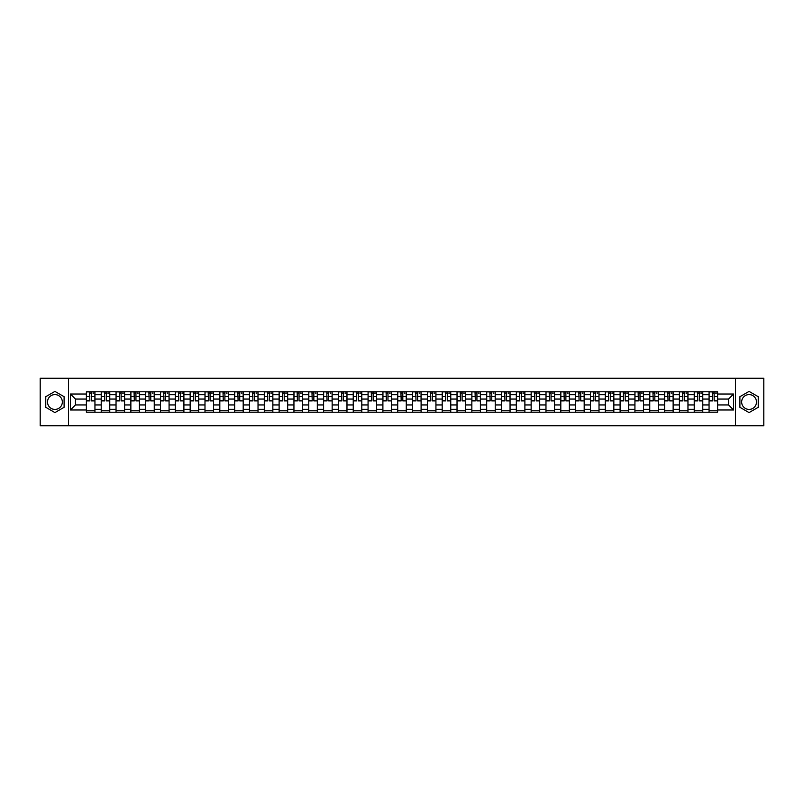 <?xml version="1.0" encoding="UTF-8"?>
<svg xmlns="http://www.w3.org/2000/svg" width="804" height="804" viewBox="0 0 804 804"><rect width="100%" height="100%" fill="white"/><g stroke="black" fill="none" stroke-linecap="round" stroke-linejoin="round"><path stroke-width="1.21" d="M54.933 409.417A7.417 7.417 0 0 1 47.516 402A7.417 7.417 0 0 1 54.933 394.583A7.417 7.417 0 0 1 62.34 402A7.417 7.417 0 0 1 54.933 409.417M749.067 409.417A7.417 7.417 0 0 1 741.66 402A7.417 7.417 0 0 1 749.067 394.583A7.417 7.417 0 0 1 756.484 402A7.417 7.417 0 0 1 749.067 409.417M735.479 425.758L763.8 425.758L763.8 378.242L40.2 378.242L40.2 425.758L735.479 425.758L735.479 378.242M101.214 412.221L101.214 394.684L94.942 394.684L94.942 412.221M94.942 394.684L94.942 391.779M101.214 394.684L101.214 391.779M109.766 391.779L109.766 412.221M116.037 412.221L116.037 391.779M124.59 391.779L124.59 412.221M130.861 412.221L130.861 391.779M139.414 391.779L139.414 412.221M145.685 412.221L145.685 391.779M154.247 391.779L154.247 412.221M160.519 412.221L160.519 391.779M169.071 391.779L169.071 412.221M175.342 412.221L175.342 391.779M183.895 391.779L183.895 412.221M190.166 412.221L190.166 391.779M198.719 391.779L198.719 412.221M204.99 412.221L204.99 391.779M213.542 391.779L213.542 412.221M219.814 412.221L219.814 391.779M228.366 391.779L228.366 412.221M234.647 412.221L234.647 391.779M243.2 391.779L243.2 412.221M249.471 412.221L249.471 391.779M258.024 391.779L258.024 412.221M264.295 412.221L264.295 391.779M272.847 391.779L272.847 412.221M279.119 412.221L279.119 391.779M287.671 391.779L287.671 412.221M293.942 412.221L293.942 391.779M302.495 391.779L302.495 412.221M308.766 412.221L308.766 391.779M317.319 391.779L317.319 412.221M323.6 412.221L323.6 391.779M332.152 391.779L332.152 412.221M338.424 412.221L338.424 391.779M346.976 391.779L346.976 412.221M353.247 412.221L353.247 391.779M361.8 391.779L361.8 412.221M368.071 412.221L368.071 391.779M376.624 391.779L376.624 412.221M382.895 412.221L382.895 391.779M391.447 391.779L391.447 412.221M397.719 412.221L397.719 391.779M406.281 391.779L406.281 412.221M412.552 412.221L412.552 391.779M421.105 391.779L421.105 412.221M427.376 412.221L427.376 391.779M435.929 391.779L435.929 412.221M442.2 412.221L442.2 391.779M450.753 391.779L450.753 412.221M457.024 412.221L457.024 391.779M465.576 391.779L465.576 412.221M471.847 412.221L471.847 391.779M480.4 391.779L480.4 412.221M486.681 412.221L486.681 391.779M495.234 391.779L495.234 412.221M501.505 412.221L501.505 391.779M510.058 391.779L510.058 412.221M516.329 412.221L516.329 391.779M524.881 391.779L524.881 412.221M531.153 412.221L531.153 391.779M539.705 391.779L539.705 412.221M545.976 412.221L545.976 391.779M554.529 391.779L554.529 412.221M560.8 412.221L560.8 391.779M569.353 391.779L569.353 412.221M575.634 412.221L575.634 391.779M584.186 391.779L584.186 412.221M590.458 412.221L590.458 391.779M599.01 391.779L599.01 412.221M605.281 412.221L605.281 391.779M613.834 391.779L613.834 412.221M620.105 412.221L620.105 391.779M628.658 391.779L628.658 412.221M634.929 412.221L634.929 391.779M643.481 391.779L643.481 412.221M649.753 412.221L649.753 391.779M658.315 391.779L658.315 412.221M664.586 412.221L664.586 391.779M673.139 391.779L673.139 412.221M679.41 412.221L679.41 391.779M687.963 391.779L687.963 412.221M694.234 412.221L694.234 391.779M702.786 391.779L702.786 412.221M709.058 412.221L709.058 391.779M709.058 404.945L702.786 404.945M694.234 404.945L687.963 404.945M679.41 404.945L673.139 404.945M664.586 404.945L658.315 404.945M649.753 404.945L643.481 404.945M634.929 404.945L628.658 404.945M620.105 404.945L613.834 404.945M605.281 404.945L599.01 404.945M590.458 404.945L584.186 404.945M575.634 404.945L569.353 404.945M560.8 404.945L554.529 404.945M545.976 404.945L539.705 404.945M531.153 404.945L524.881 404.945M516.329 404.945L510.058 404.945M501.505 404.945L495.234 404.945M486.681 404.945L480.4 404.945M471.847 404.945L465.576 404.945M457.024 404.945L450.753 404.945M442.2 404.945L435.929 404.945M427.376 404.945L421.105 404.945M412.552 404.945L406.281 404.945M397.719 404.945L391.447 404.945M382.895 404.945L376.624 404.945M368.071 404.945L361.8 404.945M353.247 404.945L346.976 404.945M338.424 404.945L332.152 404.945M323.6 404.945L317.319 404.945M308.766 404.945L302.495 404.945M293.942 404.945L287.671 404.945M279.119 404.945L272.847 404.945M264.295 404.945L258.024 404.945M249.471 404.945L243.2 404.945M234.647 404.945L228.366 404.945M219.814 404.945L213.542 404.945M204.99 404.945L198.719 404.945M190.166 404.945L183.895 404.945M175.342 404.945L169.071 404.945M160.519 404.945L154.247 404.945M145.685 404.945L139.414 404.945M130.861 404.945L124.59 404.945M116.037 404.945L109.766 404.945M101.214 404.945L94.942 404.945M709.058 399.055L702.786 399.055M694.234 399.055L687.963 399.055M679.41 399.055L673.139 399.055M664.586 399.055L658.315 399.055M649.753 399.055L643.481 399.055M634.929 399.055L628.658 399.055M620.105 399.055L613.834 399.055M605.281 399.055L599.01 399.055M590.458 399.055L584.186 399.055M575.634 399.055L569.353 399.055M560.8 399.055L554.529 399.055M545.976 399.055L539.705 399.055M531.153 399.055L524.881 399.055M516.329 399.055L510.058 399.055M501.505 399.055L495.234 399.055M486.681 399.055L480.4 399.055M471.847 399.055L465.576 399.055M457.024 399.055L450.753 399.055M442.2 399.055L435.929 399.055M427.376 399.055L421.105 399.055M412.552 399.055L406.281 399.055M397.719 399.055L391.447 399.055M382.895 399.055L376.624 399.055M368.071 399.055L361.8 399.055M353.247 399.055L346.976 399.055M338.424 399.055L332.152 399.055M323.6 399.055L317.319 399.055M308.766 399.055L302.495 399.055M293.942 399.055L287.671 399.055M279.119 399.055L272.847 399.055M264.295 399.055L258.024 399.055M249.471 399.055L243.2 399.055M234.647 399.055L228.366 399.055M219.814 399.055L213.542 399.055M204.99 399.055L198.719 399.055M190.166 399.055L183.895 399.055M175.342 399.055L169.071 399.055M160.519 399.055L154.247 399.055M145.685 399.055L139.414 399.055M130.861 399.055L124.59 399.055M116.037 399.055L109.766 399.055M101.214 399.055L94.942 399.055M75.455 404.945L86.39 404.945L86.39 399.055L75.455 399.055L75.455 404.945L70.42 409.98L70.42 394.02L86.39 394.02L86.39 399.055M717.61 399.055L717.61 404.945L728.545 404.945L728.545 399.055L717.61 399.055L717.61 391.779L86.39 391.779L86.39 394.02M717.61 394.02L733.58 394.02L733.58 409.98L717.61 409.98L717.61 404.945M86.39 404.945L86.39 412.221L717.61 412.221L717.61 409.98M86.39 409.98L70.42 409.98M68.521 425.758L68.521 378.242M64.099 396.704L54.933 391.407L45.758 396.704L45.758 407.296L54.933 412.593L64.099 407.296L64.099 396.704M758.242 396.704L749.067 391.407L739.901 396.704L739.901 407.296L749.067 412.593L758.242 407.296L758.242 396.704M94.942 410.794L86.39 410.794M89.857 393.206L91.475 393.206M109.766 410.794L101.214 410.794M104.681 393.206L106.299 393.206M124.59 410.794L116.037 410.794M119.505 393.206L121.123 393.206M139.414 410.794L130.861 410.794M134.328 393.206L135.946 393.206M154.247 410.794L145.685 410.794M149.162 393.206L150.77 393.206M169.071 410.794L160.519 410.794M163.986 393.206L165.604 393.206M183.895 410.794L175.342 410.794M178.81 393.206L180.428 393.206M198.719 410.794L190.166 410.794M193.633 393.206L195.251 393.206M213.542 410.794L204.99 410.794M208.457 393.206L210.075 393.206M228.366 410.794L219.814 410.794M223.281 393.206L224.899 393.206M243.2 410.794L234.647 410.794M238.115 393.206L239.723 393.206M258.024 410.794L249.471 410.794M252.938 393.206L254.556 393.206M272.847 410.794L264.295 410.794M267.762 393.206L269.38 393.206M287.671 410.794L279.119 410.794M282.586 393.206L284.204 393.206M302.495 410.794L293.942 410.794M297.41 393.206L299.028 393.206M317.319 410.794L308.766 410.794M312.243 393.206L313.851 393.206M332.152 410.794L323.6 410.794M327.067 393.206L328.675 393.206M346.976 410.794L338.424 410.794M341.891 393.206L343.509 393.206M361.8 410.794L353.247 410.794M356.715 393.206L358.333 393.206M376.624 410.794L368.071 410.794M371.538 393.206L373.156 393.206M391.447 410.794L382.895 410.794M386.362 393.206L387.98 393.206M406.281 410.794L397.719 410.794M401.196 393.206L402.804 393.206M421.105 410.794L412.552 410.794M416.02 393.206L417.638 393.206M435.929 410.794L427.376 410.794M430.843 393.206L432.462 393.206M450.753 410.794L442.2 410.794M445.667 393.206L447.285 393.206M465.576 410.794L457.024 410.794M460.491 393.206L462.109 393.206M480.4 410.794L471.847 410.794M475.325 393.206L476.933 393.206M495.234 410.794L486.681 410.794M490.149 393.206L491.757 393.206M510.058 410.794L501.505 410.794M504.972 393.206L506.59 393.206M524.881 410.794L516.329 410.794M519.796 393.206L521.414 393.206M539.705 410.794L531.153 410.794M534.62 393.206L536.238 393.206M554.529 410.794L545.976 410.794M549.444 393.206L551.062 393.206M569.353 410.794L560.8 410.794M564.277 393.206L565.885 393.206M584.186 410.794L575.634 410.794M579.101 393.206L580.719 393.206M599.01 410.794L590.458 410.794M593.925 393.206L595.543 393.206M613.834 410.794L605.281 410.794M608.749 393.206L610.367 393.206M628.658 410.794L620.105 410.794M623.572 393.206L625.19 393.206M643.481 410.794L634.929 410.794M638.396 393.206L640.014 393.206M658.315 410.794L649.753 410.794M653.23 393.206L654.838 393.206M673.139 410.794L664.586 410.794M668.054 393.206L669.672 393.206M687.963 410.794L679.41 410.794M682.877 393.206L684.495 393.206M702.786 410.794L694.234 410.794M697.701 393.206L699.319 393.206M717.61 410.794L709.058 410.794M712.525 393.206L714.143 393.206M70.42 394.02L75.455 399.055M728.545 404.945L733.58 409.98M728.545 399.055L733.58 394.02M91.475 400.583L94.892 400.905L91.475 400.905L91.475 391.88L94.892 391.88L92.993 391.88M94.892 400.583L94.892 391.88M89.857 393.116L91.475 393.116M92.993 393.116L93.656 393.116M88.34 391.88L86.43 391.88L86.43 400.905L89.857 400.905L89.576 391.88M86.43 391.88L91.756 391.88M106.299 400.583L109.716 400.905L106.299 400.905L106.299 391.88L109.716 391.88L107.816 391.88M109.716 400.583L109.716 391.88M104.681 393.116L106.299 393.116M107.816 393.116L108.48 393.116M103.163 391.88L101.264 391.88L101.264 400.905L104.681 400.905L104.399 391.88M101.264 391.88L106.58 391.88M121.123 400.583L124.54 400.905L121.123 400.905L121.123 391.88L124.54 391.88L122.64 391.88M124.54 400.583L124.54 391.88M119.505 393.116L121.123 393.116M122.64 393.116L123.313 393.116M117.987 391.88L116.088 391.88L116.088 400.905L119.505 400.905L119.223 391.88M116.088 391.88L121.404 391.88M135.946 400.583L139.373 400.905L135.946 400.905L135.946 391.88L139.373 391.88L137.464 391.88M139.373 400.583L139.373 391.88M134.328 393.116L135.946 393.116M137.464 393.116L138.137 393.116M132.811 391.88L130.911 391.88L130.911 400.905L134.328 400.905L134.047 391.88M130.911 391.88L136.238 391.88M150.77 400.583L154.197 400.905L150.77 400.905L150.77 391.88L154.197 391.88L152.298 391.88M154.197 400.583L154.197 391.88M149.162 393.116L150.77 393.116M152.298 393.116L152.961 393.116M147.635 391.88L145.735 391.88L145.735 400.905L149.162 400.905L148.871 391.88M145.735 391.88L151.062 391.88M165.604 400.583L169.021 400.905L165.604 400.905L165.604 391.88L169.021 391.88L167.121 391.88M169.021 400.583L169.021 391.88M163.986 393.116L165.604 393.116M167.121 393.116L167.785 393.116M162.458 391.88L160.559 391.88L160.559 400.905L163.986 400.905L163.694 391.88M160.559 391.88L165.885 391.88M180.428 400.583L183.845 400.905L180.428 400.905L180.428 391.88L183.845 391.88L181.945 391.88M183.845 400.583L183.845 391.88M178.81 393.116L180.428 393.116M181.945 393.116L182.608 393.116M177.292 391.88L175.393 391.88L175.393 400.905L178.81 400.905L178.528 391.88M175.393 391.88L180.709 391.88M195.251 400.583L198.668 400.905L195.251 400.905L195.251 391.88L198.668 391.88L196.769 391.88M198.668 400.583L198.668 391.88M193.633 393.116L195.251 393.116M196.769 393.116L197.432 393.116M192.116 391.88L190.216 391.88L190.216 400.905L193.633 400.905L193.352 391.88M190.216 391.88L195.533 391.88M210.075 400.583L213.492 400.905L210.075 400.905L210.075 391.88L213.492 391.88L211.593 391.88M213.492 400.583L213.492 391.88M208.457 393.116L210.075 393.116M211.593 393.116L212.266 393.116M210.357 391.88L205.04 391.88L205.04 400.905L208.457 400.905L208.176 391.88M224.899 400.583L228.326 400.905L224.899 400.905L224.899 391.88L228.326 391.88L226.426 391.88M228.326 400.583L228.326 391.88M223.281 393.116L224.899 393.116M226.426 393.116L227.09 393.116M221.763 391.88L219.864 391.88L219.864 400.905L223.281 400.905L222.999 391.88M219.864 391.88L225.19 391.88M239.723 400.583L243.15 400.905L239.723 400.905L239.723 391.88L243.15 391.88L241.25 391.88M243.15 400.583L243.15 391.88M238.115 393.116L239.723 393.116M241.25 393.116L241.914 393.116M236.587 391.88L234.688 391.88L234.688 400.905L238.115 400.905L237.823 391.88M234.688 391.88L240.014 391.88M254.556 400.583L257.973 400.905L254.556 400.905L254.556 391.88L257.973 391.88L256.074 391.88M257.973 400.583L257.973 391.88M252.938 393.116L254.556 393.116M256.074 393.116L256.737 393.116M251.421 391.88L249.511 391.88L249.511 400.905L252.938 400.905L252.647 391.88M249.511 391.88L254.838 391.88M269.38 400.583L272.797 400.905L269.38 400.905L269.38 391.88L272.797 391.88L270.898 391.88M272.797 400.583L272.797 391.88M267.762 393.116L269.38 393.116M270.898 393.116L271.561 393.116M266.245 391.88L264.345 391.88L264.345 400.905L267.762 400.905L267.481 391.88M264.345 391.88L269.662 391.88M284.204 400.583L287.621 400.905L284.204 400.905L284.204 391.88L287.621 391.88L285.721 391.88M287.621 400.583L287.621 391.88M282.586 393.116L284.204 393.116M285.721 393.116L286.385 393.116M281.068 391.88L279.169 391.88L279.169 400.905L282.586 400.905L282.304 391.88M279.169 391.88L284.485 391.88M299.028 400.583L302.455 400.905L299.028 400.905L299.028 391.88L302.455 391.88L300.545 391.88M302.455 400.583L302.455 391.88M297.41 393.116L299.028 393.116M300.545 393.116L301.219 393.116M295.892 391.88L293.993 391.88L293.993 400.905L297.41 400.905L297.128 391.88M293.993 391.88L299.319 391.88M313.851 400.583L317.278 400.905L313.851 400.905L313.851 391.88L317.278 391.88L315.379 391.88M317.278 400.583L317.278 391.88M312.243 393.116L313.851 393.116M315.379 393.116L316.042 393.116M310.716 391.88L308.816 391.88L308.816 400.905L312.243 400.905L311.952 391.88M308.816 391.88L314.143 391.88M328.675 400.583L332.102 400.905L328.675 400.905L328.675 391.88L332.102 391.88L330.203 391.88M332.102 400.583L332.102 391.88M327.067 393.116L328.675 393.116M330.203 393.116L330.866 393.116M325.54 391.88L323.64 391.88L323.64 400.905L327.067 400.905L326.776 391.88M323.64 391.88L328.967 391.88M343.509 400.583L346.926 400.905L343.509 400.905L343.509 391.88L346.926 391.88L345.027 391.88M346.926 400.583L346.926 391.88M341.891 393.116L343.509 393.116M345.027 393.116L345.69 393.116M340.373 391.88L338.464 391.88L338.464 400.905L341.891 400.905L341.61 391.88M338.464 391.88L343.79 391.88M358.333 400.583L361.75 400.905L358.333 400.905L358.333 391.88L361.75 391.88L359.85 391.88M361.75 400.583L361.75 391.88M356.715 393.116L358.333 393.116M359.85 393.116L360.514 393.116M355.197 391.88L353.298 391.88L353.298 400.905L356.715 400.905L356.433 391.88M353.298 391.88L358.614 391.88M373.156 400.583L376.573 400.905L373.156 400.905L373.156 391.88L376.573 391.88L374.674 391.88M376.573 400.583L376.573 391.88M371.538 393.116L373.156 393.116M374.674 393.116L375.347 393.116M370.021 391.88L368.121 391.88L368.121 400.905L371.538 400.905L371.257 391.88M368.121 391.88L373.438 391.88M387.98 400.583L391.407 400.905L387.98 400.905L387.98 391.88L391.407 391.88L389.508 391.88M391.407 400.583L391.407 391.88M386.362 393.116L387.98 393.116M389.508 393.116L390.171 393.116M384.845 391.88L382.945 391.88L382.945 400.905L386.362 400.905L386.081 391.88M382.945 391.88L388.272 391.88M402.804 400.583L406.231 400.905L402.804 400.905L402.804 391.88L406.231 391.88L404.332 391.88M406.231 400.583L406.231 391.88M401.196 393.116L402.804 393.116M404.332 393.116L404.995 393.116M399.668 391.88L397.769 391.88L397.769 400.905L401.196 400.905L400.905 391.88M397.769 391.88L403.095 391.88M417.638 400.583L421.055 400.905L417.638 400.905L417.638 391.88L421.055 391.88L419.155 391.88M421.055 400.583L421.055 391.88M416.02 393.116L417.638 393.116M419.155 393.116L419.819 393.116M414.492 391.88L412.593 391.88L412.593 400.905L416.02 400.905L415.728 391.88M412.593 391.88L417.919 391.88M432.462 400.583L435.879 400.905L432.462 400.905L432.462 391.88L435.879 391.88L433.979 391.88M435.879 400.583L435.879 391.88M430.843 393.116L432.462 393.116M433.979 393.116L434.642 393.116M429.326 391.88L427.426 391.88L427.426 400.905L430.843 400.905L430.562 391.88M427.426 391.88L432.743 391.88M447.285 400.583L450.702 400.905L447.285 400.905L447.285 391.88L450.702 391.88L448.803 391.88M450.702 400.583L450.702 391.88M445.667 393.116L447.285 393.116M448.803 393.116L449.466 393.116M444.15 391.88L442.25 391.88L442.25 400.905L445.667 400.905L445.386 391.88M442.25 391.88L447.567 391.88M462.109 400.583L465.536 400.905L462.109 400.905L462.109 391.88L465.536 391.88L463.627 391.88M465.536 400.583L465.536 391.88M460.491 393.116L462.109 393.116M463.627 393.116L464.3 393.116M458.973 391.88L457.074 391.88L457.074 400.905L460.491 400.905L460.21 391.88M457.074 391.88L462.39 391.88M476.933 400.583L480.36 400.905L476.933 400.905L476.933 391.88L480.36 391.88L478.46 391.88M480.36 400.583L480.36 391.88M475.325 393.116L476.933 393.116M478.46 393.116L479.124 393.116M473.797 391.88L471.898 391.88L471.898 400.905L475.325 400.905L475.033 391.88M471.898 391.88L477.224 391.88M491.757 400.583L495.184 400.905L491.757 400.905L491.757 391.88L495.184 391.88L493.284 391.88M495.184 400.583L495.184 391.88M490.149 393.116L491.757 393.116M493.284 393.116L493.947 393.116M488.621 391.88L486.721 391.88L486.721 400.905L490.149 400.905L489.857 391.88M486.721 391.88L492.048 391.88M506.59 400.583L510.007 400.905L506.59 400.905L506.59 391.88L510.007 391.88L508.108 391.88M510.007 400.583L510.007 391.88M504.972 393.116L506.59 393.116M508.108 393.116L508.771 393.116M503.455 391.88L501.545 391.88L501.545 400.905L504.972 400.905L504.681 391.88M501.545 391.88L506.872 391.88M521.414 400.583L524.831 400.905L521.414 400.905L521.414 391.88L524.831 391.88L522.932 391.88M524.831 400.583L524.831 391.88M519.796 393.116L521.414 393.116M522.932 393.116L523.595 393.116M518.279 391.88L516.379 391.88L516.379 400.905L519.796 400.905L519.515 391.88M516.379 391.88L521.695 391.88M536.238 400.583L539.655 400.905L536.238 400.905L536.238 391.88L539.655 391.88L537.755 391.88M539.655 400.583L539.655 391.88M534.62 393.116L536.238 393.116M537.755 393.116L538.419 393.116M533.102 391.88L531.203 391.88L531.203 400.905L534.62 400.905L534.338 391.88M531.203 391.88L536.519 391.88M551.062 400.583L554.489 400.905L551.062 400.905L551.062 391.88L554.489 391.88L552.579 391.88M554.489 400.583L554.489 391.88M549.444 393.116L551.062 393.116M552.579 393.116L553.252 393.116M547.926 391.88L546.027 391.88L546.027 400.905L549.444 400.905L549.162 391.88M546.027 391.88L551.353 391.88M565.885 400.583L569.312 400.905L565.885 400.905L565.885 391.88L569.312 391.88L567.413 391.88M569.312 400.583L569.312 391.88M564.277 393.116L565.885 393.116M567.413 393.116L568.076 393.116M562.75 391.88L560.85 391.88L560.85 400.905L564.277 400.905L563.986 391.88M560.85 391.88L566.177 391.88M580.719 400.583L584.136 400.905L580.719 400.905L580.719 391.88L584.136 391.88L582.237 391.88M584.136 400.583L584.136 391.88M579.101 393.116L580.719 393.116M582.237 393.116L582.9 393.116M577.573 391.88L575.674 391.88L575.674 400.905L579.101 400.905L578.81 391.88M575.674 391.88L581.001 391.88M595.543 400.583L598.96 400.905L595.543 400.905L595.543 391.88L598.96 391.88L597.06 391.88M598.96 400.583L598.96 391.88M593.925 393.116L595.543 393.116M597.06 393.116L597.724 393.116M592.407 391.88L590.508 391.88L590.508 400.905L593.925 400.905L593.643 391.88M590.508 391.88L595.824 391.88M610.367 400.583L613.784 400.905L610.367 400.905L610.367 391.88L613.784 391.88L611.884 391.88M613.784 400.583L613.784 391.88M608.749 393.116L610.367 393.116M611.884 393.116L612.547 393.116M607.231 391.88L605.332 391.88L605.332 400.905L608.749 400.905L608.467 391.88M605.332 391.88L610.648 391.88M625.19 400.583L628.607 400.905L625.19 400.905L625.19 391.88L628.607 391.88L626.708 391.88M628.607 400.583L628.607 391.88M623.572 393.116L625.19 393.116M626.708 393.116L627.381 393.116M622.055 391.88L620.155 391.88L620.155 400.905L623.572 400.905L623.291 391.88M620.155 391.88L625.472 391.88M640.014 400.583L643.441 400.905L640.014 400.905L640.014 391.88L643.441 391.88L641.542 391.88M643.441 400.583L643.441 391.88M638.396 393.116L640.014 393.116M641.542 393.116L642.205 393.116M636.879 391.88L634.979 391.88L634.979 400.905L638.396 400.905L638.115 391.88M634.979 391.88L640.306 391.88M654.838 400.583L658.265 400.905L654.838 400.905L654.838 391.88L658.265 391.88L656.365 391.88M658.265 400.583L658.265 391.88M653.23 393.116L654.838 393.116M656.365 393.116L657.029 393.116M651.702 391.88L649.803 391.88L649.803 400.905L653.23 400.905L652.938 391.88M649.803 391.88L655.129 391.88M669.672 400.583L673.089 400.905L669.672 400.905L669.672 391.88L673.089 391.88L671.189 391.88M673.089 400.583L673.089 391.88M668.054 393.116L669.672 393.116M671.189 393.116L671.853 393.116M666.536 391.88L664.627 391.88L664.627 400.905L668.054 400.905L667.762 391.88M664.627 391.88L669.953 391.88M684.495 400.583L687.912 400.905L684.495 400.905L684.495 391.88L687.912 391.88L686.013 391.88M687.912 400.583L687.912 391.88M682.877 393.116L684.495 393.116M686.013 393.116L686.676 393.116M681.36 391.88L679.46 391.88L679.46 400.905L682.877 400.905L682.596 391.88M679.46 391.88L684.777 391.88M699.319 400.583L702.736 400.905L699.319 400.905L699.319 391.88L702.736 391.88L700.837 391.88M702.736 400.583L702.736 391.88M697.701 393.116L699.319 393.116M700.837 393.116L701.5 393.116M696.184 391.88L694.284 391.88L694.284 400.905L697.701 400.905L697.42 391.88M694.284 391.88L699.601 391.88M714.143 400.583L717.57 400.905L714.143 400.905L714.143 391.88L717.57 391.88L715.66 391.88M717.57 400.583L717.57 391.88M712.525 393.116L714.143 393.116M715.66 393.116L716.334 393.116M711.007 391.88L709.108 391.88L709.108 400.905L712.525 400.905L712.243 391.88M709.108 391.88L714.424 391.88M694.234 394.684L687.963 394.684M679.41 394.684L673.139 394.684M664.586 394.684L658.315 394.684M649.753 394.684L643.481 394.684M634.929 394.684L628.658 394.684M620.105 394.684L613.834 394.684M605.281 394.684L599.01 394.684M590.458 394.684L584.186 394.684M575.634 394.684L569.353 394.684M560.8 394.684L554.529 394.684M545.976 394.684L539.705 394.684M531.153 394.684L524.881 394.684M516.329 394.684L510.058 394.684M501.505 394.684L495.234 394.684M486.681 394.684L480.4 394.684M471.847 394.684L465.576 394.684M457.024 394.684L450.753 394.684M442.2 394.684L435.929 394.684M427.376 394.684L421.105 394.684M412.552 394.684L406.281 394.684M397.719 394.684L391.447 394.684M382.895 394.684L376.624 394.684M368.071 394.684L361.8 394.684M353.247 394.684L346.976 394.684M338.424 394.684L332.152 394.684M323.6 394.684L317.319 394.684M308.766 394.684L302.495 394.684M293.942 394.684L287.671 394.684M279.119 394.684L272.847 394.684M264.295 394.684L258.024 394.684M249.471 394.684L243.2 394.684M234.647 394.684L228.366 394.684M219.814 394.684L213.542 394.684M204.99 394.684L198.719 394.684M190.166 394.684L183.895 394.684M175.342 394.684L169.071 394.684M160.519 394.684L154.247 394.684M145.685 394.684L139.414 394.684M130.861 394.684L124.59 394.684M116.037 394.684L109.766 394.684M709.058 394.684L702.786 394.684M694.234 409.316L687.963 409.316M679.41 409.316L673.139 409.316M664.586 409.316L658.315 409.316M649.753 409.316L643.481 409.316M634.929 409.316L628.658 409.316M620.105 409.316L613.834 409.316M605.281 409.316L599.01 409.316M590.458 409.316L584.186 409.316M575.634 409.316L569.353 409.316M560.8 409.316L554.529 409.316M545.976 409.316L539.705 409.316M531.153 409.316L524.881 409.316M516.329 409.316L510.058 409.316M501.505 409.316L495.234 409.316M486.681 409.316L480.4 409.316M471.847 409.316L465.576 409.316M457.024 409.316L450.753 409.316M442.2 409.316L435.929 409.316M427.376 409.316L421.105 409.316M412.552 409.316L406.281 409.316M397.719 409.316L391.447 409.316M382.895 409.316L376.624 409.316M368.071 409.316L361.8 409.316M353.247 409.316L346.976 409.316M338.424 409.316L332.152 409.316M323.6 409.316L317.319 409.316M308.766 409.316L302.495 409.316M293.942 409.316L287.671 409.316M279.119 409.316L272.847 409.316M264.295 409.316L258.024 409.316M249.471 409.316L243.2 409.316M234.647 409.316L228.366 409.316M219.814 409.316L213.542 409.316M204.99 409.316L198.719 409.316M190.166 409.316L183.895 409.316M175.342 409.316L169.071 409.316M160.519 409.316L154.247 409.316M145.685 409.316L139.414 409.316M130.861 409.316L124.59 409.316M116.037 409.316L109.766 409.316M101.214 409.316L94.942 409.316M709.058 409.316L702.786 409.316M91.475 396.493L94.892 396.493M86.43 400.583L89.857 400.583M86.43 396.493L89.857 396.493M106.299 396.493L109.716 396.493M101.264 400.583L104.681 400.583M101.264 396.493L104.681 396.493M121.123 396.493L124.54 396.493M116.088 400.583L119.505 400.583M116.088 396.493L119.505 396.493M135.946 396.493L139.373 396.493M130.911 400.583L134.328 400.583M130.911 396.493L134.328 396.493M150.77 396.493L154.197 396.493M145.735 400.583L149.162 400.583M145.735 396.493L149.162 396.493M165.604 396.493L169.021 396.493M160.559 400.583L163.986 400.583M160.559 396.493L163.986 396.493M180.428 396.493L183.845 396.493M175.393 400.583L178.81 400.583M175.393 396.493L178.81 396.493M195.251 396.493L198.668 396.493M190.216 400.583L193.633 400.583M190.216 396.493L193.633 396.493M210.075 396.493L213.492 396.493M205.04 400.583L208.457 400.583M205.04 396.493L208.457 396.493M224.899 396.493L228.326 396.493M219.864 400.583L223.281 400.583M219.864 396.493L223.281 396.493M239.723 396.493L243.15 396.493M234.688 400.583L238.115 400.583M234.688 396.493L238.115 396.493M254.556 396.493L257.973 396.493M249.511 400.583L252.938 400.583M249.511 396.493L252.938 396.493M269.38 396.493L272.797 396.493M264.345 400.583L267.762 400.583M264.345 396.493L267.762 396.493M284.204 396.493L287.621 396.493M279.169 400.583L282.586 400.583M279.169 396.493L282.586 396.493M299.028 396.493L302.455 396.493M293.993 400.583L297.41 400.583M293.993 396.493L297.41 396.493M313.851 396.493L317.278 396.493M308.816 400.583L312.243 400.583M308.816 396.493L312.243 396.493M328.675 396.493L332.102 396.493M323.64 400.583L327.067 400.583M323.64 396.493L327.067 396.493M343.509 396.493L346.926 396.493M338.464 400.583L341.891 400.583M338.464 396.493L341.891 396.493M358.333 396.493L361.75 396.493M353.298 400.583L356.715 400.583M353.298 396.493L356.715 396.493M373.156 396.493L376.573 396.493M368.121 400.583L371.538 400.583M368.121 396.493L371.538 396.493M387.98 396.493L391.407 396.493M382.945 400.583L386.362 400.583M382.945 396.493L386.362 396.493M402.804 396.493L406.231 396.493M397.769 400.583L401.196 400.583M397.769 396.493L401.196 396.493M417.638 396.493L421.055 396.493M412.593 400.583L416.02 400.583M412.593 396.493L416.02 396.493M432.462 396.493L435.879 396.493M427.426 400.583L430.843 400.583M427.426 396.493L430.843 396.493M447.285 396.493L450.702 396.493M442.25 400.583L445.667 400.583M442.25 396.493L445.667 396.493M462.109 396.493L465.536 396.493M457.074 400.583L460.491 400.583M457.074 396.493L460.491 396.493M476.933 396.493L480.36 396.493M471.898 400.583L475.325 400.583M471.898 396.493L475.325 396.493M491.757 396.493L495.184 396.493M486.721 400.583L490.149 400.583M486.721 396.493L490.149 396.493M506.59 396.493L510.007 396.493M501.545 400.583L504.972 400.583M501.545 396.493L504.972 396.493M521.414 396.493L524.831 396.493M516.379 400.583L519.796 400.583M516.379 396.493L519.796 396.493M536.238 396.493L539.655 396.493M531.203 400.583L534.62 400.583M531.203 396.493L534.62 396.493M551.062 396.493L554.489 396.493M546.027 400.583L549.444 400.583M546.027 396.493L549.444 396.493M565.885 396.493L569.312 396.493M560.85 400.583L564.277 400.583M560.85 396.493L564.277 396.493M580.719 396.493L584.136 396.493M575.674 400.583L579.101 400.583M575.674 396.493L579.101 396.493M595.543 396.493L598.96 396.493M590.508 400.583L593.925 400.583M590.508 396.493L593.925 396.493M610.367 396.493L613.784 396.493M605.332 400.583L608.749 400.583M605.332 396.493L608.749 396.493M625.19 396.493L628.607 396.493M620.155 400.583L623.572 400.583M620.155 396.493L623.572 396.493M640.014 396.493L643.441 396.493M634.979 400.583L638.396 400.583M634.979 396.493L638.396 396.493M654.838 396.493L658.265 396.493M649.803 400.583L653.23 400.583M649.803 396.493L653.23 396.493M669.672 396.493L673.089 396.493M664.627 400.583L668.054 400.583M664.627 396.493L668.054 396.493M684.495 396.493L687.912 396.493M679.46 400.583L682.877 400.583M679.46 396.493L682.877 396.493M699.319 396.493L702.736 396.493M694.284 400.583L697.701 400.583M694.284 396.493L697.701 396.493M714.143 396.493L717.57 396.493M709.108 400.583L712.525 400.583M709.108 396.493L712.525 396.493"/></g></svg>
